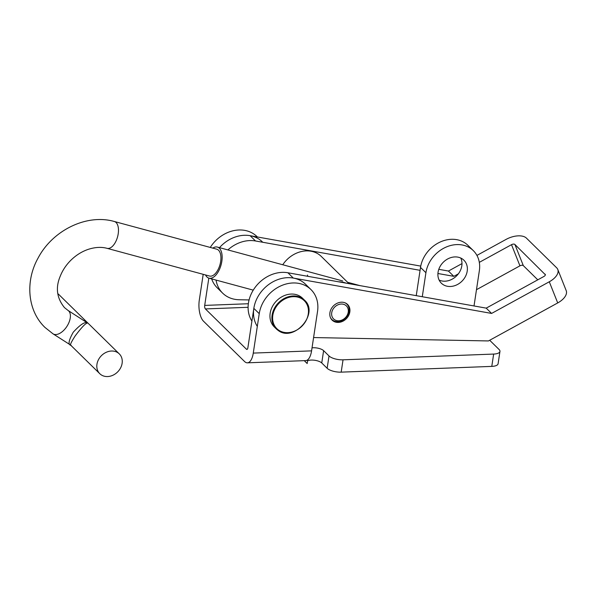 <?xml version="1.0" encoding="UTF-8"?>
<svg xmlns="http://www.w3.org/2000/svg" width="596" height="596" viewBox="0 0 596 596"><rect width="100%" height="100%" fill="white"/><g stroke="black" fill="none" stroke-linecap="round" stroke-linejoin="round"><path stroke-width="0.89" d="M450.397 286.49A16.107 13.306 -45.5 0 1 441.353 283.197A16.107 13.306 -45.5 0 1 439.781 267.023A16.107 13.306 -45.5 0 1 454.875 256.921A16.107 13.306 -45.5 0 1 463.919 260.214A16.107 13.306 -45.5 0 1 465.491 276.388A16.107 13.306 -45.5 0 1 450.397 286.49M460.753 258.038A16.107 13.306 -45.5 0 1 458.927 273.057A16.107 13.306 -45.5 0 1 445.003 281.193A16.107 13.306 -45.5 0 1 439.118 280.075M312.028 347.826A8.053 2.987 -171.4 0 1 323.613 350.649L329.014 355.954A10.735 3.986 8.6 0 0 343.043 359.82L493.652 354.069A10.735 3.986 8.6 0 0 499.955 351.431A10.735 3.986 8.6 0 0 499.053 349.457L489.688 340.264M307.581 360.833A8.053 2.987 -171.4 0 1 314.911 360.297A8.053 2.987 -171.4 0 1 321.751 362.971L327.144 368.276A10.735 3.986 8.6 0 0 341.18 372.142L491.789 366.391A10.735 3.986 8.6 0 0 498.092 363.754L499.955 351.431M304.251 360.655L307.178 363.53L307.745 359.768M248.346 303.736L204.704 305.405A2.682 1.14 -92.2 0 0 205.404 308.929L246.424 349.196A2.682 1.14 -92.2 0 0 246.9 349.412A2.682 1.14 -92.2 0 0 247.876 347.788L253.836 308.363A32.206 26.611 134.5 0 1 275.017 280.776A32.206 26.611 134.5 0 1 305.554 284.262L310.948 289.559A32.206 26.611 134.5 0 0 280.418 286.073A32.206 26.611 134.5 0 0 259.238 313.66L253.27 353.093L311.574 350.865A16.107 6.832 87.8 0 1 305.711 360.602L247.407 362.822A16.107 6.832 -92.2 0 0 253.27 353.093M203.199 274.331L199.302 300.101A16.107 6.832 -92.2 0 0 203.541 321.251L244.561 361.519A16.107 6.832 -92.2 0 0 247.407 362.822M311.574 350.865L317.534 311.432A32.206 26.611 134.5 0 0 310.948 289.559M210.276 247.437A32.206 26.611 -45.5 0 1 256.98 236.575L257.39 236.977M420.746 266.107L250.126 235.681A32.206 26.611 134.5 0 0 219.492 247.645A32.206 26.611 -45.5 0 1 262.382 241.879M204.704 305.405L208.823 278.123M416.246 295.653L420.515 267.425A29.524 24.391 -45.5 0 1 439.937 242.14A29.524 24.391 -45.5 0 1 467.927 245.336L473.321 250.633A29.524 24.391 -45.5 0 1 479.355 270.681L474.021 305.957M422.281 296.733L425.917 272.722A29.524 24.391 -45.5 0 1 445.331 247.437A29.524 24.391 -45.5 0 1 473.321 250.633M330.02 312.125A11.004 9.089 134.5 0 0 332.166 320.164A11.004 9.089 134.5 0 0 342.32 321.482A11.004 9.089 134.5 0 0 349.733 312.505A11.004 9.089 134.5 0 0 347.587 304.459A11.004 9.089 134.5 0 0 337.425 303.148A11.004 9.089 134.5 0 0 330.02 312.125M476.927 255.408L506.116 239.383A16.107 8.523 -21.7 0 1 526.447 238.139L556.671 267.813A16.107 8.523 -21.7 0 1 557.782 269.459A16.107 8.523 -21.7 0 1 549.288 281.774L491.603 313.429L293.299 278.064A32.206 26.611 134.5 0 0 260.564 292.621A32.206 26.611 134.5 0 0 257.308 326.399M537.786 279.829L523.325 265.637L514.907 244.479L545.362 274.749M514.907 244.479A2.682 1.423 -21.7 0 0 511.517 244.68L479.318 262.352M458.346 273.862L453.832 276.343L437.926 273.504M461.982 263.603L448.43 271.046L453.832 276.343M211.677 278.898A32.206 26.611 134.5 0 0 217.249 287.846L222.643 293.143A32.206 26.611 134.5 0 0 239.1 299.743L249.076 299.937M448.43 271.046L438.79 269.325M476.487 289.686L519.935 265.838A2.682 1.423 158.3 0 1 523.325 265.637M420.083 270.323L255.52 240.978A32.206 26.611 134.5 0 0 227.888 249.918M216.057 280.083A32.206 26.611 134.5 0 0 222.643 293.143M557.782 269.459L566.2 290.617A16.107 8.523 158.3 0 1 557.714 302.932L488.444 340.942L313.585 337.552M491.603 313.429L486.209 308.132L543.895 276.477A2.682 1.423 -21.7 0 0 545.31 274.421A2.682 1.423 -21.7 0 0 545.124 274.145M486.209 308.132L287.898 272.767A32.206 26.611 134.5 0 0 255.17 287.317A32.206 26.611 134.5 0 0 251.907 321.102M274.279 326.913A20.13 16.628 -45.5 0 1 275.598 301.889A20.13 16.628 -45.5 0 1 300.764 296.748A20.13 16.628 -45.5 0 1 302.485 298.179L304.429 300.086A20.13 16.628 -45.5 0 0 302.708 298.656A20.13 16.628 -45.5 0 0 277.535 303.796A20.13 16.628 -45.5 0 0 276.224 328.821L277.967 330.273A20.13 16.628 -45.5 0 1 276.224 328.821L274.279 326.913M343.512 304.288A9.126 7.539 134.5 0 0 332.412 310.374A9.126 7.539 134.5 0 0 336.449 320.551A9.126 7.539 134.5 0 0 347.557 314.464A9.126 7.539 134.5 0 0 343.512 304.288M330.452 317.616A10.735 8.873 134.5 0 0 331.816 319.441A10.735 8.873 134.5 0 0 335.175 321.348A10.735 8.873 134.5 0 0 347.14 316.2A10.735 8.873 134.5 0 0 346.857 304.124A10.735 8.873 134.5 0 0 345.002 302.79M307.789 276.313L307.447 275.039M346.157 283.16A26.842 22.171 134.5 0 0 344.332 282.571A26.842 22.171 134.5 0 0 338.677 281.826M349.01 283.666L321.229 256.384A26.842 22.171 134.5 0 0 312.811 251.624A26.842 22.171 134.5 0 0 282.75 264.751M114.916 351.402A13.902 11.488 134.5 0 0 99.435 358.069A13.902 11.488 134.5 0 0 99.793 373.707A13.902 11.488 134.5 0 0 104.151 376.173A13.902 11.488 134.5 0 0 119.64 369.505A13.902 11.488 134.5 0 0 119.274 353.868A13.902 11.488 134.5 0 0 114.916 351.402M83.812 320.492L87.5 322.957L86.427 323.419C84.461 324.41 80.721 328.567 75.193 335.898C70.805 342.737 69.449 345.859 71.133 345.27C67.81 344.995 68.525 340.629 73.271 332.181C80.363 324.485 85.109 321.408 87.5 322.957L67.966 310.389A13.902 7.718 122.5 0 1 68.674 310.948A13.902 7.718 122.5 0 1 66.551 326.936A13.902 7.718 122.5 0 1 53.014 333.834L70.529 345.002M99.793 373.707L70.499 344.987M212.794 248.115A16.107 8.232 105.1 0 1 217.376 247.079A16.107 8.232 105.1 0 1 219.648 268.982A16.107 8.232 105.1 0 1 208.972 278.168A16.107 8.232 105.1 0 1 205.538 274.957M216.802 249.202A13.902 7.107 105.1 0 1 218.769 268.111A13.902 7.107 105.1 0 1 209.546 276.045L107.101 248.346A13.902 7.107 -74.9 0 0 116.317 240.411A13.902 7.107 -74.9 0 0 116.108 222.539A13.902 7.107 -74.9 0 0 114.358 221.503L216.802 249.202M119.274 353.868L58.833 294.521A13.902 11.488 134.5 0 0 57.819 293.657M491.789 366.391L493.652 354.069M341.18 372.142L343.043 359.82M327.144 368.276L329.014 355.954M321.751 362.971L323.613 350.649M248.1 307.298L205.404 308.929M246.424 349.196L247.355 349.159M259.238 313.66L253.836 308.363M420.515 267.425L425.917 272.722M511.517 244.68L519.935 265.838M250.126 235.681L255.52 240.978M549.288 281.774L557.714 302.932M287.898 272.767L293.299 278.064M302.597 299.289A19.593 16.189 134.5 0 0 277.252 305.308A19.593 16.189 134.5 0 0 278.496 330.042A19.593 16.189 134.5 0 0 303.833 324.023A19.593 16.189 134.5 0 0 302.597 299.289M277.967 330.273C293.664 342.983 319.754 313.183 304.429 300.086M331.816 319.441L330.929 318.577M346.857 304.124L345.971 303.252M114.358 221.503C86.636 213.51 52.627 230.391 38.166 257.904C25.084 281.044 27.342 310.598 44.991 327.45L53.014 333.834M67.966 310.389L64.472 307.603C56.776 298.149 55.368 287.682 60.248 276.194C62.491 270.517 65.865 265.369 70.373 260.735C75.744 255.341 81.771 251.527 88.439 249.292C95.308 247.124 101.529 246.811 107.101 248.346M217.376 247.079L342.685 280.954M347.602 282.288L359.887 285.603M208.972 278.168L253.255 290.14"/></g></svg>

